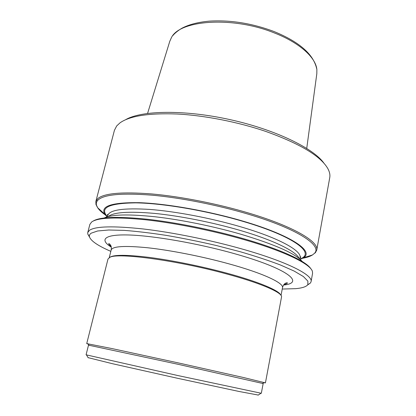 <?xml version="1.0" encoding="UTF-8"?>
<svg xmlns="http://www.w3.org/2000/svg" width="416" height="416" viewBox="0 0 416 416"><rect width="100%" height="100%" fill="white"/><g stroke="black" fill="none" stroke-linecap="round" stroke-linejoin="round"><path stroke-width="0.62" d="M109.762 257.369C113.422 254.639 126.682 254.66 149.536 257.431C171.917 260.338 201.318 266.287 226.21 273C257.988 281.538 278.86 290.352 280.686 294.949M87.89 343.985L86.726 343.595L107.999 259.017L109.881 257.317C117.525 252.465 176.857 260.312 226.361 273.879C260.104 282.927 281.382 292.178 281.596 296.613L265.429 382.886L264.207 382.751M89.934 345.452L88.473 345.249L86.091 354.76L86.45 354.895L177.892 375.554L261.321 393.286L263.146 383.651L262.34 383.386L178.074 364.302L89.934 345.452M86.726 343.595L111.888 348.556L178.433 362.934L243.344 377.489L265.429 382.886M258.284 395.06L239.034 391.472L177.18 378.201L112.486 363.714L88.104 357.646M147.586 113.391L169.78 41.314L171.428 37.617C179.722 20.01 232.773 16.042 274.212 32.885C299.577 42.682 315.827 57.595 316.878 69.597L316.826 73.642L306.738 148.382M104.25 217.968C111.732 214.412 128.736 214.022 155.267 216.793C181.199 219.752 213.606 226.33 240.952 234.255C275.158 244.556 295.578 253.635 302.214 261.492M93.246 221.021C100.001 216.866 118.045 216.278 147.373 219.248C176.108 222.451 212.888 229.866 243.698 238.737C281.497 249.579 306.576 261.477 310.924 268.882M300.144 259.36L303.228 257.873C314.631 251.67 292.204 235.607 243.63 221.328C208.983 211.042 166.686 203.601 139.11 202.67C111.472 202.342 100.053 206.201 104.848 214.261L107.026 216.902M302.52 258.294L302.635 258.274C306.878 257.499 310.149 256.402 312.447 254.977L314.402 253.375C322.655 245.814 298.09 229.039 248.721 214.323C217.818 205.046 180.757 197.746 151.97 195.172C122.59 192.899 104.733 194.412 98.394 199.701C96.502 201.386 95.898 203.31 96.59 205.488L97.692 207.761C99.195 210.038 101.738 212.43 105.31 214.937M104.062 213.543L97.968 208.01M97.308 207.132L95.971 204.495L95.841 201.531L97.76 198.624C104.12 193.242 122.106 191.682 151.72 193.939C180.747 196.508 218.14 203.866 249.304 213.242C293.722 226.522 319.077 241.81 316.742 250.099L315.38 252.736L314.402 253.375M307.59 285.002L310.497 282.937L311.085 281.616L312.567 273.348L312.411 271.461C310.643 264.165 284.944 251.342 243.885 239.585C212.352 230.511 174.626 222.95 145.475 219.773C115.747 216.845 97.817 217.578 91.676 221.967L89.877 224.385L87.755 232.513L87.734 233.964L89.508 237.058M282.24 289.047L295.797 288.662C302.214 288.054 306.223 286.733 307.824 284.71L307.887 281.138L303.41 276.557L294.19 271.086L280.285 264.94C268.814 260.582 255.523 256.199 240.406 251.784L216.325 245.513C199.514 241.613 182.952 238.254 166.634 235.44C150.92 233.017 136.817 231.332 124.337 230.386L108.732 230.006L97.635 230.984L91.218 233.163C89.747 234.161 89.144 235.336 89.419 236.688C90.698 240.833 97.833 245.726 110.822 251.358M311.085 281.616C313.118 275.101 287.097 261.68 241.956 248.966C210.288 240.001 172.448 232.367 143.25 228.972C113.485 225.8 95.571 226.236 89.518 230.266L87.755 232.513M95.841 201.531L114.431 130.291L116.698 125.928L120.006 122.85C129.756 115.918 148.777 112.97 177.055 114.01C204.656 115.435 238.16 121.997 266.105 131.539C300.082 143.77 320.648 156.099 327.808 168.542C329.607 171.829 330.252 174.86 329.742 177.632L316.742 250.099M125.611 119.709C141.18 110.432 184.049 109.491 229.658 119.543C275.278 129.548 313.794 148.387 324.038 163.332M109.247 257.629L111.155 250.042C112.434 246.241 124.654 245.487 147.826 247.78C170.596 250.276 201.885 256.422 228.171 263.64C262.959 273.135 284.008 283.088 282.495 287.711C283.858 282.329 287.784 282.521 287.42 283.026C287.154 283.572 286.016 284.066 284.003 284.502M111.275 247.13C99.341 239.673 103.901 234.244 128.788 234.983C153.525 235.69 197.584 243.318 233.688 253.453C287.482 268.408 305.469 282.984 283.608 285.022M108.326 216.544C113.391 212.217 128.788 211.167 154.513 213.403C179.707 215.873 212.321 222.31 239.704 230.287C274.123 240.271 296.592 251.576 299.109 258.492M107.479 216.767L107.817 215.441C109.543 209.825 123.526 207.823 149.765 209.43C175.578 211.385 210.99 218.093 240.443 226.736C279.24 238.04 302.016 250.905 300.035 257.702C300.534 256.823 300.789 256.62 300.804 257.083L299.972 258.034M107.489 216.736C99.247 207.839 108.638 203.216 135.658 202.862C162.848 203.211 207.132 210.73 243.261 221.458C295.308 236.751 316.16 253.708 299.79 259.017M89.315 345.342L87.558 343.668M88.213 357.822L86.45 354.895M104.848 214.261L97.692 207.761M96.59 205.488L95.971 204.495M172.89 35.552C173.451 34.674 176.987 31.054 182.016 28.189C188.978 24.508 198.094 22.157 209.357 21.133C230.443 19.864 251.888 23.286 273.697 31.403M89.419 236.688L87.734 233.964M307.824 284.71L310.497 282.937M273.894 31.481C299.676 41.985 314.002 54.688 316.878 69.597M107.817 215.441C107.739 214.443 107.593 214.146 107.38 214.557L107.734 215.769M303.228 257.873L312.447 254.977M299.785 259.048L300.035 257.702M258.107 395.179L260.941 393.255M262.34 383.386L264.644 382.6M111.155 250.042C111.462 247.926 111.332 246.412 110.76 245.492C110.001 244.176 109.299 243.584 108.649 243.719C108.659 244.327 109.486 245.253 111.129 246.496M281.039 295.396L282.495 287.711"/></g></svg>
